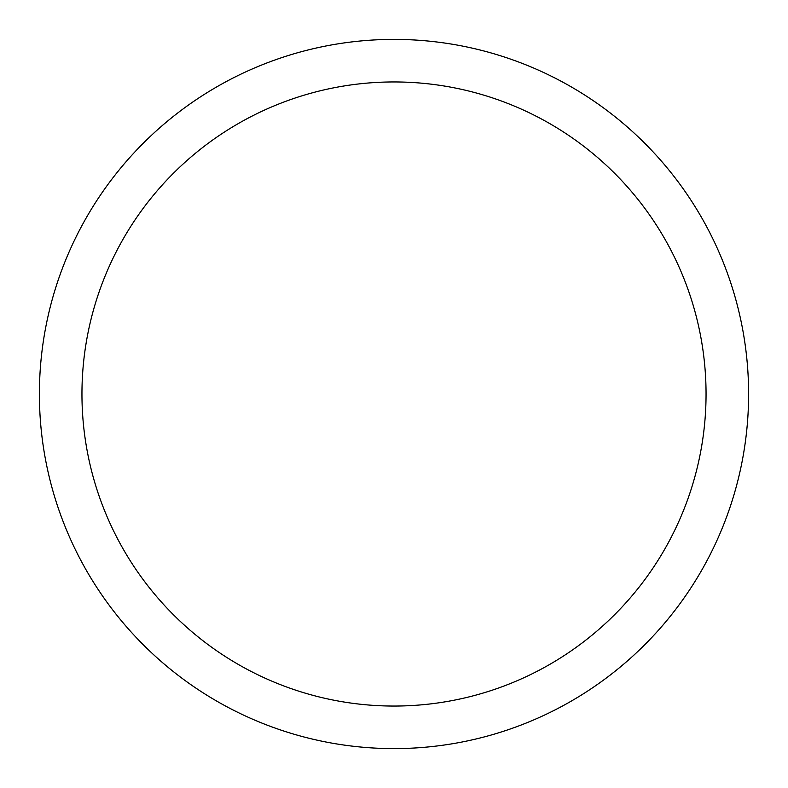 <?xml version="1.0" encoding="UTF-8"?>
<svg xmlns="http://www.w3.org/2000/svg" width="788" height="788" viewBox="0 0 788 788"><rect width="100%" height="100%" fill="white"/><g stroke="black" fill="none" stroke-linecap="round" stroke-linejoin="round"><path stroke-width="1.18" d="M39.4 394A354.6 354.6 0 0 1 571.3 86.907A354.6 354.6 0 0 1 571.3 701.093A354.6 354.6 0 0 1 39.4 394M81.952 394A312.048 312.048 0 0 0 550.024 664.245A312.048 312.048 0 0 0 550.024 123.755A312.048 312.048 0 0 0 81.952 394"/></g></svg>
